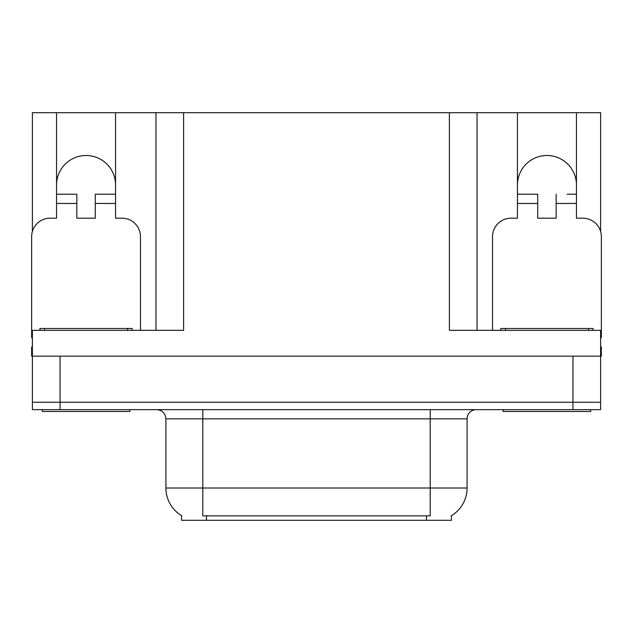 <?xml version="1.0" encoding="UTF-8"?>
<svg xmlns="http://www.w3.org/2000/svg" width="633" height="633" viewBox="0 0 633 633"><rect width="100%" height="100%" fill="white"/><g stroke="black" fill="none" stroke-linecap="round" stroke-linejoin="round"><path stroke-width="0.95" d="M451.408 515.697L451.408 520.294L181.592 520.294L181.592 515.697M56.551 185.002A29.506 29.506 0 0 1 86.056 155.496A29.506 29.506 0 0 1 115.562 185.002M32.386 337.721A18.444 18.444 0 0 0 31.65 337.706L31.65 236.639A18.444 18.444 0 0 1 50.094 218.195L56.551 218.195L56.551 203.446L76.838 203.446L76.838 218.195L95.274 218.195L95.274 203.446L115.562 203.446L115.562 112.706L449.383 112.706L449.383 330.331L600.614 330.331L600.614 402.256L32.386 402.256L32.386 356.15L31.65 356.15L31.65 346.931L32.386 346.931M600.614 346.931L601.35 346.931L601.35 356.15L32.386 356.15L32.386 330.331L183.617 330.331L183.617 112.706M76.838 203.446L76.838 194.22L56.551 194.22L56.551 112.706L32.386 112.706L32.386 231.48M492.537 330.331L492.537 236.639A18.444 18.444 0 0 1 510.981 218.195L517.438 218.195L517.438 203.446L537.726 203.446L537.726 218.195L556.162 218.195L556.162 203.446L576.449 203.446L576.449 112.706L600.614 112.706L600.614 231.48M155.955 112.706L155.955 330.331M449.383 112.706L477.045 112.706L477.045 330.331L477.045 112.706L517.438 112.706L517.438 203.446M576.449 112.706L517.438 112.706M56.551 112.706L115.562 112.706M576.449 185.002A29.506 29.506 0 0 0 546.944 155.496A29.506 29.506 0 0 0 517.438 185.002M181.869 515.863A32.275 32.275 0 0 1 165.917 488.019L202.797 488.019L202.797 515.863L430.203 515.863L430.203 488.019L467.083 488.019L467.083 418.856A9.218 9.218 0 0 1 476.309 409.638M165.917 488.019L165.917 418.856C165.371 413.254 162.293 410.184 156.691 409.638M451.131 515.863A32.275 32.275 0 0 0 467.083 488.019M60.056 409.638L600.614 409.638L600.614 402.256L32.386 402.256L32.386 409.638L60.056 409.638L60.056 356.15M600.614 409.638L600.614 402.256M115.562 203.446L115.562 218.195L122.019 218.195A18.444 18.444 0 0 1 140.463 236.639L140.463 330.331M115.562 194.22L95.274 194.22L95.274 203.446M56.551 194.22L56.551 203.446M129.86 409.638L129.86 411.482L42.253 411.482L42.253 409.638M39.95 330.331L39.95 328.487L132.162 328.487L132.162 330.331M537.726 203.446L537.726 194.22L517.438 194.22M576.449 203.446L576.449 218.195L582.906 218.195A18.444 18.444 0 0 1 601.35 236.639L601.35 337.706A18.444 18.444 0 0 0 600.614 337.721M576.449 194.22L567.152 194.22M556.162 194.22L556.162 203.446M526.735 194.22L537.726 194.22M590.747 409.638L590.747 411.482L503.14 411.482L503.14 409.638M500.838 330.331L500.838 328.487L593.05 328.487L593.05 330.331M572.944 356.15L572.944 409.638M426.515 520.294L426.515 515.697M206.485 520.294L206.485 515.697M430.203 409.638L430.203 418.856L165.917 418.856M467.083 418.856L430.203 418.856L430.203 488.019L202.797 488.019L202.797 409.638M44.563 328.487L44.563 330.331M127.549 328.487L127.549 330.331M505.45 328.487L505.45 330.331M588.437 328.487L588.437 330.331"/></g></svg>

